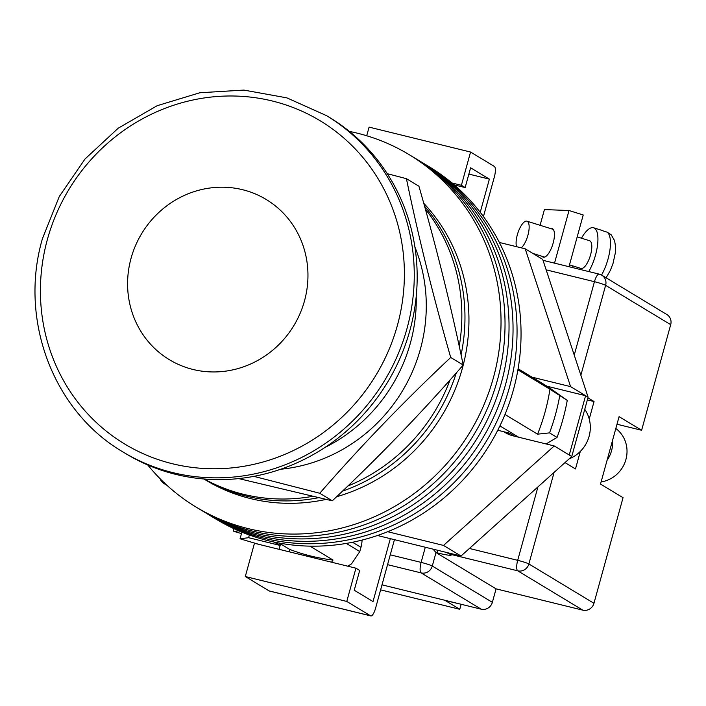 <?xml version="1.0" encoding="UTF-8"?>
<svg xmlns="http://www.w3.org/2000/svg" width="706" height="706" viewBox="0 0 706 706"><rect width="100%" height="100%" fill="white"/><g stroke="black" fill="none" stroke-linecap="round" stroke-linejoin="round"><path stroke-width="1.06" d="M147.766 464.989A205.923 195.615 -58.9 0 0 196.118 507.093L212.135 516.774A205.923 195.615 -58.9 0 0 264.168 538.272A205.923 195.615 -58.9 0 0 499.627 415.322A205.923 195.615 -58.9 0 0 425.136 164.295L429.142 166.722A205.923 195.615 -58.9 0 1 503.625 417.74A205.923 195.615 -58.9 0 1 268.174 540.699A205.923 195.615 -58.9 0 1 216.142 519.192L212.135 516.774A205.923 195.615 -58.9 0 0 264.168 538.272A205.923 195.615 -58.9 0 0 499.627 415.322A205.923 195.615 -58.9 0 0 425.136 164.295L421.138 161.877A205.923 195.615 -58.9 0 1 495.621 412.904A205.923 195.615 -58.9 0 1 260.17 535.854A205.923 195.615 -58.9 0 0 495.621 412.904A205.923 195.615 -58.9 0 0 421.138 161.877L417.131 159.459A205.923 195.615 -58.9 0 1 491.614 410.477A205.923 195.615 -58.9 0 1 256.163 533.436A205.923 195.615 -58.9 0 0 491.614 410.477A205.923 195.615 -58.9 0 0 417.131 159.459L413.125 157.041A205.923 195.615 -58.9 0 1 487.608 408.059A205.923 195.615 -58.9 0 1 252.157 531.018A205.923 195.615 -58.9 0 0 487.608 408.059A205.923 195.615 -58.9 0 0 413.125 157.041L409.118 154.623A205.923 195.615 -58.9 0 0 357.086 133.116A205.923 195.615 -58.9 0 0 349.364 131.395M208.129 514.356A205.923 195.615 -58.9 0 0 260.17 535.854A205.923 195.615 -58.9 0 1 208.129 514.356M204.122 511.938A205.923 195.615 -58.9 0 0 256.163 533.436A205.923 195.615 -58.9 0 1 204.122 511.938M200.125 509.511A205.923 195.615 -58.9 0 0 252.157 531.018A205.923 195.615 -58.9 0 1 200.125 509.511M196.118 507.093A205.923 195.615 -58.9 0 0 248.15 528.6A205.923 195.615 -58.9 0 0 483.61 405.641A205.923 195.615 -58.9 0 0 409.118 154.623M309.987 546.135L332.994 560.043A196.559 186.719 121.1 0 1 310.949 556.054A196.559 186.719 121.1 0 1 289.636 549.392L279.126 543.038M517.913 369.873L549.956 389.235A196.559 186.719 121.1 0 1 537.575 434.172L505.002 414.484M514.506 436.184L509.414 433.113L497.765 430.254M549.956 389.235L567.245 400.408L548.35 387.029L518.107 368.753M559.734 395.872A207.793 197.389 121.1 0 1 549.542 432.875L557.052 437.42L546.126 443.95M549.542 432.875L537.575 434.172M518.583 437.19L499.91 425.903M347.793 566.186L351.526 563.873L359.795 551.562L346.302 543.408M332.994 560.043L331.546 562.197M289.787 551.942L289.636 549.392M362.063 540.072A30.42 28.893 121.1 0 1 360.96 547.335L359.795 551.562M557.052 437.42A207.793 197.389 -58.9 0 0 567.245 400.408M246.57 496.186A177.841 168.937 -58.9 0 0 318.653 497.686A177.841 168.937 -58.9 0 1 246.57 496.186A177.841 168.937 -58.9 0 1 203.919 478.977A177.841 168.937 -58.9 0 0 246.57 496.186M342.41 491.2A177.841 168.937 -58.9 0 0 456.297 372.918A177.841 168.937 -58.9 0 1 342.41 491.2M461.071 354.818A177.841 168.937 -58.9 0 0 424.553 206.223A177.841 168.937 -58.9 0 1 461.071 354.818M203.866 478.968L205.631 480.036A177.841 168.937 -58.9 0 0 250.577 498.604A177.841 168.937 -58.9 0 0 326.075 499.389M336.577 496.742A177.841 168.937 -58.9 0 0 423.724 203.266M204.166 478.995A177.841 168.937 -58.9 0 0 243.438 494.297A177.841 168.937 -58.9 0 0 312.749 496.318M347.74 486.099A177.841 168.937 -58.9 0 0 450.084 379.925M459.227 346.205A177.841 168.937 -58.9 0 0 425.347 209.082M131.051 258.29A93.598 88.912 -58.9 0 0 169.361 359.689A93.598 88.912 -58.9 0 0 304.498 300.88A93.598 88.912 -58.9 0 0 266.188 199.471A93.598 88.912 -58.9 0 0 131.051 258.29A93.598 88.912 -58.9 0 0 169.361 359.689A93.598 88.912 -58.9 0 0 304.498 300.88A93.598 88.912 -58.9 0 0 266.188 199.471A93.598 88.912 -58.9 0 0 131.051 258.29M584.753 409.33A32.758 31.117 121.1 0 1 569.168 458.856M503.934 431.763A30.887 29.343 121.1 0 0 505.24 432.601A30.887 29.343 121.1 0 0 513.041 435.831L554.236 445.945L443.5 545.42L387.682 531.715M531.997 377.145L570.58 386.623L585.592 395.695L569.257 455.017L571.754 456.526L588.098 397.204L542.72 259.402L525.202 248.812L570.58 386.623M499.389 242.476L525.202 248.812M443.5 545.42L461.027 556.01L571.754 456.526M461.027 556.01L377.481 535.501M547.018 386.226L585.592 395.695L588.098 397.204M554.236 445.945L569.257 455.017M280.564 543.911L279.073 549.312M390.339 538.652L373.015 601.574L354.244 590.225L359.689 570.457L355.93 568.189L254.46 543.276L245.3 576.528L269.083 590.896L370.553 615.808A9.363 2.806 103.8 0 0 370.791 615.914A9.363 2.806 103.8 0 0 375.53 608.334L394.442 539.666M355.93 568.189L346.77 601.441L245.3 576.528M346.77 601.441L370.553 615.808M269.586 591.019A9.363 2.806 -76.2 0 1 269.321 591.001A9.363 2.806 -76.2 0 1 269.083 590.896M480.239 212.285L489.373 179.13L468.863 174.091M483.442 216.548L494.368 176.906A9.363 2.806 103.8 0 0 494.332 166.404L470.558 152.037L369.088 127.124L366.714 135.755M470.558 152.037L461.397 185.29L451.964 182.978M461.397 185.29L465.157 187.558L454.205 184.875M489.373 179.13L470.602 167.79L465.157 187.558M612.561 440.359A29.952 28.452 121.1 0 1 607.045 460.374M615.826 428.498A29.952 28.452 121.1 0 1 625.922 459.491A29.952 28.452 121.1 0 1 601.115 481.916M542.111 256.313A14.976 5.304 -72.7 0 0 543.223 257.152A14.976 5.304 -72.7 0 0 553.16 243.067A14.976 5.304 -72.7 0 0 552.154 228.559A14.976 5.304 -72.7 0 0 550.751 228.612M554.528 263.153L569.027 210.529L544.423 209.567L540.09 225.285M569.027 210.529L583.227 214.968L568.983 266.7M569.486 264.856L580.959 268.439A14.508 5.145 -72.7 0 0 590.578 254.804A14.508 5.145 -72.7 0 0 589.607 240.746L577.199 236.872M521.266 247.85A14.508 5.145 -72.7 0 0 527.92 235.239A14.508 5.145 -72.7 0 0 526.95 221.181A14.508 5.145 -72.7 0 0 517.33 234.824A14.508 5.145 -72.7 0 0 516.545 246.685M581.47 238.204A28.081 9.955 107.3 0 1 593.649 227.791A28.081 9.955 107.3 0 1 595.537 254.998A28.081 9.955 107.3 0 1 588.76 271.563M572.698 267.618A28.081 9.955 107.3 0 1 572.831 265.906M593.649 227.791L602.006 230.394A28.081 9.955 107.3 0 1 602.968 230.862L607.142 232.168L611.175 234.78L614.591 240.667L615.588 246.8L615.323 252.933L613.055 263.347L610.399 270.301L606.101 277.802M670.7 324.663L605.624 285.339A9.363 8.896 -58.9 0 0 601.794 275.199L666.87 314.523A9.363 8.896 121.1 0 1 670.7 324.663L641.613 430.272L619.083 416.664L600.515 484.069L623.045 497.686L593.949 603.295A9.363 8.896 121.1 0 1 582.803 610.152L496.08 588.857L492.364 602.342A9.363 8.896 121.1 0 1 481.218 609.199L381.999 584.842M589.236 419.037L594.055 401.537L587.922 397.831M564.994 462.607L575.487 468.952L580.306 451.443M433.06 549.144L436.008 552.56L496.08 588.857M617 424.235L641.613 430.272M587.357 399.896L594.055 401.537M326.534 115.643L329.446 117.408A196.559 186.719 121.1 0 1 409.912 330.346A196.559 186.719 121.1 0 1 126.127 453.861L123.206 452.096C53.268 411.369 18.735 319.871 42.395 238.796L59.251 196.577L84.985 159.035L118.229 128.192L157.209 105.688L199.851 92.751L243.852 90.086L286.857 97.852L326.534 115.643A196.559 186.719 121.1 0 1 406.991 328.59A196.559 186.719 121.1 0 1 123.206 452.096M233.421 528.432A9.363 1.933 -73.5 0 0 233.951 531.397A9.363 1.933 -73.5 0 0 234.136 531.406L238.725 530.815M460.436 604.098L445.248 600.524L459.765 609.296L461.15 604.274M249.342 535.007L248.6 537.698L279.391 545.253M380.613 589.863L459.765 609.296M258.67 544.308L240.058 538.802L248.6 537.698M240.058 538.802L241.893 532.147M253.807 476.356L319.765 493.256C360.625 446.307 404.273 401.052 450.71 357.474C433.157 296.185 418.393 236.589 406.418 178.671L418.932 186.234C436.484 247.515 451.249 307.119 463.224 365.037C422.365 411.977 378.716 457.241 332.279 500.819L238.663 478.58M414.925 247.074A159.115 151.155 121.1 0 1 280.661 469.243M406.418 178.671L387.276 173.694M450.71 357.474L463.224 365.037M319.765 493.256L332.279 500.819M360.96 547.335L352.541 542.252M601.538 275.049A28.081 9.955 -72.7 0 0 608.069 258.908A28.081 9.955 -72.7 0 0 607.142 232.168M574.234 355.1L594.452 281.694A9.363 0.83 15.4 0 1 605.624 285.339L580.861 375.239M554.104 472.385L528.882 563.97L593.949 603.295M543.029 260.329L599.182 274.122A9.363 2.806 -76.2 0 1 599.429 274.219A9.363 8.896 -58.9 0 1 601.794 275.199A9.363 9.363 0 0 0 599.182 274.122A9.363 2.806 -76.2 0 0 594.452 281.694L546.162 269.842M469.411 548.474L517.701 560.326L537.919 486.928M582.803 610.152L517.727 570.827L450.516 554.325A18.718 1.668 15.4 0 1 438.179 553.098L436.008 552.56L432.293 566.044L492.364 602.342M275.216 542.279L280.185 545.279M481.218 609.199L421.147 572.901L387.559 564.659M390.268 554.828L421.12 562.4L425.294 547.238M421.147 572.901A9.363 8.896 -58.9 0 0 432.293 566.044A9.363 0.83 -164.6 0 0 421.12 562.4A9.363 2.806 -76.2 0 0 421.147 572.901M437.155 550.15A9.363 2.806 103.8 0 0 438.179 553.098M447.066 552.586A9.363 9.363 0 0 0 448.151 553.354A9.363 8.896 -58.9 0 0 450.516 554.325A9.363 2.806 103.8 0 1 449.81 553.257M517.727 570.827A9.363 8.896 -58.9 0 0 528.882 563.97A9.363 0.83 15.4 0 0 517.701 560.326A9.363 2.806 103.8 0 0 517.727 570.827M167.013 485.357L164.119 483.619A9.363 8.896 -58.9 0 0 166.042 484.466M47.399 239.413A188.873 179.421 -58.9 0 0 172.449 463.754A188.873 179.421 -58.9 0 0 397.407 325.351A188.873 179.421 -58.9 0 0 272.366 101.011A188.873 179.421 -58.9 0 0 47.399 239.413M234.136 531.406L241.496 533.586L233.951 531.397M416.24 296.246A159.115 151.155 121.1 0 1 324.813 447.533M509.838 434.834L505.32 432.107M269.321 591.001L370.791 615.914M544.617 257.099L532.809 253.41M553.266 229.397L526.95 221.181M274.078 542.04L280.079 545.667M160.165 478.8A9.363 9.363 0 0 0 164.119 483.619"/></g></svg>
